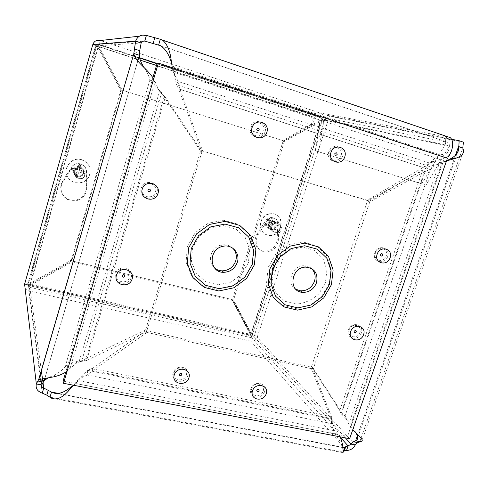 <?xml version="1.0" encoding="UTF-8"?>
<svg xmlns="http://www.w3.org/2000/svg" width="488" height="488" viewBox="0 0 488 488"><rect width="100%" height="100%" fill="white"/><g stroke="black" fill="none" stroke-linecap="round" stroke-linejoin="round"><path stroke-width="0.37" stroke-dasharray="2.44 1.83" d="M325.453 282.515L318.945 293.721C312.411 299.784 304.921 303.255 296.478 304.122L284.839 301.255L276.001 293.306L271.773 281.783L273.079 268.973L279.697 257.487L290.293 249.679L302.676 247.123L314.339 250.283L322.965 258.457L326.905 269.956L325.453 282.515M63.086 381.097L347.56 436.4L444.629 157.587L157.234 63.037M152.927 77.592L65.734 372.143M311.375 268.406C309.288 266.625 306.824 265.74 303.975 265.74C292.056 265.295 285.755 283.729 295.868 289.25M248.447 262.605L241.798 274.195L231.025 282.119L218.191 284.846L205.759 281.783L196.188 273.457L191.43 261.452L192.516 248.142L199.281 236.247L210.352 228.207L223.455 225.645L235.911 229.018L245.257 237.583L249.697 249.563L248.447 262.605M232.788 248.179C229.604 245.208 225.779 244.171 221.308 245.067C210.877 247.007 206.613 261.989 214.683 268.089M347.56 436.4L349.646 438.694M444.629 157.587L447.429 158.246M77.799 176.748L75.731 175.552L74.548 173.502C72.645 166.725 84.558 165.829 83.71 172.789C82.966 175.887 80.996 177.205 77.799 176.748M77.427 176.174C80.612 176.632 82.576 175.32 83.314 172.24C84.156 165.304 72.297 166.201 74.194 172.941L77.427 176.174M272.042 230.123C267.369 229.067 269.37 221.101 274.122 221.912C279.386 222.375 277.544 231.269 272.414 230.202L272.042 230.123M270.883 229.366L271.249 229.445C276.361 230.513 278.19 221.65 272.945 221.186C268.217 220.381 266.222 228.317 270.883 229.366M172.301 67.698L173.112 71.95L178.242 81.52L179.938 89.231L178.693 88.975L176.26 84.631L174.539 75.091L173.868 67.13L171.489 62.263M177.278 83.033L176.26 84.631L426.128 165.292L431.886 161.131C434.46 158.283 437.211 156.197 440.145 154.879L440.182 159.417L434.558 161.803L429.287 162.937L425.695 168.226L369.453 201.166L201.367 150.633L178.693 88.975L423.059 167.506L429.287 162.937L178.242 81.52L177.278 83.033M355.935 432.96L351.195 423.694L340.88 413.537L339.709 410.542L345.077 415.788L348.7 424.163L352.83 429.562M446.496 160.912L439.523 162.894L434.247 166.127L430.495 169.263L425.414 171.361L422.516 170.702L425.792 167.86L340.88 413.537L345.077 415.788L430.495 169.263L425.792 167.86L430.349 166.079L441.683 163.706L446.801 160.833M349.786 423.962L348.7 424.163L439.523 162.894L441.683 163.706L351.195 423.694L349.786 423.962M343.21 452.089L343.082 452.675M340.24 436.87L337.293 431.288L334.884 433.887C337.8 437.321 339.886 440.646 341.142 443.86L342.875 447.313M73.432 385.313L75.963 383.544L77.531 380.439L73.499 385.233M92.183 368.855L92.677 370.514L87.279 375.034L82.57 377.181L77.531 380.439L337.293 431.288L332.358 423.706L331.626 419.839C331.157 423.791 332.243 428.47 334.884 433.887L75.963 383.544L81.862 375.675L87.694 370.355L87.279 375.034L332.358 423.706L332.194 418.6L330.217 416.435L331.675 419.259L87.694 370.355L92.055 368.44L92.183 368.855M445.672 157.667L440.182 159.417L173.112 71.95L173.868 67.13L440.145 154.879L447.069 153.629L448.814 156.386M144.32 67.838L144.607 68.314C147.437 72.572 149.194 76.512 149.871 80.123L155.093 81.722L153.714 78.806M67.106 371.203L70.046 368.483L65.227 366.433C62.738 369.788 59.432 372.466 55.309 374.461L47.922 377.962M86.089 358.954L85.967 358.546L81.758 360.748L77.317 361.266C72.218 361.944 68.192 363.67 65.227 366.433L149.871 80.123C151.689 83.277 154.989 86.815 159.783 90.737L161.735 92.543L159.448 91.75L155.093 81.722L70.046 368.483L75.872 363.438L81.758 360.748L161.735 92.543L164.139 96.917L165.286 97.228L159.448 91.75L79.05 361.754L86.553 360.565L86.089 358.954M146.973 332.438L92.677 370.514L332.194 418.6L312.71 368.946L310.807 367.037L330.217 416.435L92.055 368.44L146.004 330.62L146.973 332.438L312.71 368.946M145.595 329.912L85.967 358.546L164.139 96.917L200.58 151.073L201.941 151.737L165.286 97.228L86.553 360.565L146.559 331.718L145.595 329.912L200.58 151.073M369.453 201.166L367.141 200.239L423.059 167.506L425.695 168.226L179.938 89.231L202.734 151.298M313.412 368.519L341.74 412.671L425.139 171.434L369.776 201.898L367.464 200.964L422.516 170.702L339.709 410.542L311.509 366.61L313.412 368.519L369.776 201.898M24.601 284.168L28.432 285.041L30.463 284.303L30.317 283.254C26.809 282.765 24.906 283.07 24.601 284.168C24.01 287.554 25.413 289.799 28.804 290.915L250.783 341.124C249.734 339.685 249.551 337.409 250.234 334.292L231.745 299.479L71.828 260.842L30.805 284.046L28.804 290.915L30.957 285.102L72.163 261.788L71.828 260.842M201.941 151.737L146.559 331.718M160.326 39.253L448.814 137.024L445.379 136.378L446.636 136.872C449.96 138.568 450.839 141.672 449.271 146.18L445.019 144.759C445.806 143.301 445.776 142.313 444.922 141.801L447.923 142.368C449.588 143.862 449.826 146.546 448.637 150.426L447.069 153.629M318.627 151.792L425.987 185.166L449.271 146.18L323.764 120.005L320.518 118.944L315.346 150.768L318.627 151.792L323.764 120.005C324.306 116.632 323.056 114.277 320 112.929L100.345 40.516L98.625 46.677L121.622 90.018L123.013 90.451L121.622 90.018M451.675 139.287L326.24 115.174L254.004 336.561L251.851 337.849L251.283 335.463L232.739 300.529L72.163 261.788M463.417 142.167L329.455 116.236L326.24 115.174M311.509 366.61L367.464 200.964M367.141 200.239L201.367 150.633M431.886 161.131L434.558 161.803M146.004 330.62L310.807 367.037M71.687 260.982L71.352 260.049L30.317 283.254L97.74 47.141C94.349 45.762 92.714 44.884 92.824 44.499L96.709 45.774L98.216 47.123L121.329 90.658L120.756 90.481L97.74 47.141L98.216 47.123L30.463 284.303L71.687 260.982L121.329 90.658M71.352 260.049L120.756 90.481M329.455 116.236L328.095 120.383L320.579 120.133L283.064 141.355L284.309 141.74L321.976 120.426L320.579 120.133L250.991 333.841C253.912 334.798 255.98 335.951 257.194 337.287L328.095 120.383L324.886 119.328L321.976 120.426L252.046 335.012L233.514 300.071L232.52 299.028L250.991 333.841L254.004 336.561L257.194 337.287C255.932 340.209 253.791 341.49 250.783 341.124L251.851 337.849L29.835 287.304L28.432 285.041L96.709 45.774C97.167 44.615 98.003 44.17 99.223 44.438L99.107 46.653L98.625 46.677L313.668 117.175C314.827 113.991 316.09 112.356 317.462 112.27M284.309 141.74L233.514 300.071M283.064 141.355L232.52 299.028M64.019 292.66L30.957 285.102L30.805 284.046L250.234 334.292L251.283 335.463L64.135 292.684M232.739 300.529L231.745 299.479M312.698 124.653L283.924 140.928L123.128 90.481L282.68 140.544L311.344 124.336L312.698 124.653L315.035 117.456L316.309 115.815L318.841 116.486L320.518 118.944L445.019 144.759L421.809 183.848L425.987 185.166M311.344 124.336L313.668 117.175M283.924 140.928L282.68 140.544M100.345 40.516L99.223 44.438L133.181 55.602M140.239 60.14L99.107 46.653L122.195 90.188M318.499 112.466L317.346 116.022M444.922 141.801L446.636 136.872L320 112.929L318.841 116.486L444.922 141.801M445.379 136.378L443.665 141.319M315.346 150.768L421.809 183.848M62.61 181.371C58.176 188.185 62.147 197.976 70.052 199.94C77.885 202.124 86.358 195.737 86.23 187.782L86.175 171.178C86.535 163.742 75.347 160.583 71.626 167.134L62.61 181.371L62.915 181.969L71.968 167.665C75.707 161.083 86.949 164.255 86.583 171.727L86.632 188.399C86.76 196.389 78.257 202.807 70.382 200.617C62.446 198.64 58.45 188.807 62.915 181.969M258.012 234.874L266.527 221.686C268.266 219.228 270.547 218.087 273.371 218.264C277.031 218.99 278.923 221.284 279.032 225.163L278.312 240.377C276.623 248.984 271.627 252.754 263.325 251.692C256.127 248.282 254.358 242.676 258.012 234.874L256.908 234.1C253.272 241.865 255.035 247.453 262.209 250.85C270.48 251.912 275.452 248.16 277.135 239.59L277.849 224.431C277.733 220.57 275.854 218.282 272.206 217.563C269.388 217.386 267.119 218.52 265.393 220.966L256.908 234.1M96.112 43.963L27.596 284.223L250.795 335.25L321.537 118.035L96.112 43.963L96.575 43.926L27.731 285.273L27.596 284.223M27.731 285.273L251.845 336.427L250.795 335.25M251.845 336.427L322.928 118.322L321.537 118.035M322.928 118.322L96.575 43.926M275.226 223.223C270.517 224.248 270.346 231.891 275 232.434L278.142 231.818C280.801 229.72 281.295 227.31 279.636 224.578L276.928 223.095L275.226 223.223M277.513 225.425L281.088 226.524C282.43 228.738 282.027 230.696 279.868 232.392C275.061 235.417 272.115 226.78 277.513 225.425M270.181 220.112C265.551 221.119 265.393 228.628 269.974 229.171C275.665 230.366 277.702 220.503 271.853 219.996L270.181 220.112M269.303 221.052L270.633 220.692L269.492 217.886L270.12 221.906L274.762 221.204L274.262 221.436L273.914 222.754L274.164 224.102L272.725 224.639L271.798 226.145L271.56 228.884L269.577 229.421L268.528 225.425L267.686 224.883L264.301 226.127L267.326 225.944L267.07 224.596L269.108 224.462L270.065 222.943L267.503 218.417L269.492 217.886M274.164 224.102L275.134 223.217L271.066 223.974L270.48 224.901L271.56 228.884M274.762 221.204L275.134 223.217M271.938 227.64L270.608 228L269.571 228.878L269.577 229.421M267.07 224.596L263.916 224.114L267.296 222.906L267.881 221.979L267.503 218.417M264.301 226.127L263.916 224.114M270.608 228L270.724 226.438L269.339 225.547L267.326 225.944M270.633 220.692L271.718 223.504L273.914 222.754M269.053 214.073C258.353 216.379 257.755 233.654 268.235 235.216C281.832 238.51 286.816 214.61 272.633 213.762L269.053 214.073M268.784 213.915C258.097 216.221 257.499 233.477 267.973 235.039C281.558 238.333 286.535 214.452 272.365 213.604L268.784 213.915M81.38 168.628C76.707 168.311 74.536 170.446 74.871 175.039C76.134 180.334 84.735 179.645 85.156 174.24C85.296 171.459 84.04 169.592 81.38 168.628M81.795 170.574C87.01 171.983 84.65 180.127 79.459 178.657C74.225 177.272 76.579 169.086 81.795 170.574M79.733 166.341C75.152 166.024 73.023 168.122 73.352 172.63C74.591 177.821 83.033 177.15 83.442 171.849C83.576 169.123 82.338 167.286 79.733 166.341M78.544 167.042L80.038 167.463L80.697 164.84L79.379 168.793L79.959 169.818L84.247 171.123L82.252 171.373L81.832 172.844L80.062 172.325L78.354 173.264L77.238 176.827L75.006 176.217L76.097 171.941L75.512 170.916L71.419 169.94L74.127 170.715L74.548 169.238L76.531 170.056L78.239 169.116L78.458 164.218L80.697 164.84M81.832 172.844L79.337 171.977L78.293 172.551L77.238 176.827M84.247 171.123L83.613 173.313M77.854 175.033L76.36 174.625L75.006 176.217M74.548 169.238L72.053 167.738L76.134 168.756L77.177 168.183L78.458 164.218M71.419 169.94L72.053 167.738M76.36 174.625L77.141 172.929L76.183 171.251L74.127 170.715M80.038 167.463L79.453 169.452L80.404 171.129L82.252 171.373M81.63 159.771C71.51 156.392 61.921 168.994 68.064 177.577C72.767 185.538 86.041 184.44 89.377 175.9C91.689 168.269 89.103 162.888 81.63 159.771M81.539 159.655C71.437 156.282 61.848 168.866 67.991 177.443C72.688 185.403 85.949 184.299 89.28 175.771C91.585 168.146 89.011 162.772 81.539 159.655M329.321 283.308L321.726 296.368L309.703 305.348L295.527 308.52L281.924 305.195L271.572 295.929L266.607 282.461L268.113 267.473L275.86 254.028L288.262 244.891L302.761 241.92L316.389 245.647L326.448 255.218L331.023 268.656L329.321 283.308M252.705 263.489L244.946 277.001L232.392 286.243L217.422 289.439L202.898 285.895L191.686 276.19L186.093 262.154L187.349 246.586L195.261 232.654L208.23 223.248L223.559 220.271L238.12 224.254L249.014 234.277L254.181 248.276L252.705 263.489M342.552 156.148C339.489 165.7 325.587 161.4 328.79 151.811C331.901 142.179 345.809 146.638 342.552 156.148M156.91 192.534C154.001 202.532 138.177 198.232 141.239 188.191C144.204 178.096 160.046 182.567 156.91 192.534M187.691 375.76C184.897 384.88 170.19 381.921 173.124 372.753C175.961 363.548 190.686 366.659 187.691 375.76M264.557 391.626C261.733 400.441 247.928 397.659 250.893 388.802C253.76 379.914 267.57 382.83 264.557 391.626M361.358 332.969C358.436 341.716 345.425 338.654 348.475 329.87C351.439 321.043 364.457 324.245 361.358 332.969M131.199 277.581C128.368 287.298 112.612 283.589 115.589 273.829C118.468 264.02 134.243 267.894 131.199 277.581M265.075 131.736C262.038 141.648 247.19 137.055 250.374 127.106C253.455 117.102 268.315 121.866 265.075 131.736M387.698 256.493C384.696 265.472 371.661 261.928 374.79 252.918C377.834 243.86 390.876 247.544 387.698 256.493M341.033 155.678C343.991 147.718 331.962 143.868 329.559 152.061C326.637 160.076 338.66 163.803 341.033 155.678M155.434 192.01C158.319 183.671 144.619 179.81 142.374 188.386C139.537 196.786 153.22 200.519 155.434 192.01M186.282 375.15C189.033 367.519 176.296 364.835 174.143 372.643C171.428 380.323 184.153 382.897 186.282 375.15M263.148 391.028C265.899 383.647 253.949 381.128 251.753 388.674C249.032 396.091 260.976 398.513 263.148 391.028M349.17 329.833C346.389 337.19 357.649 339.849 359.912 332.413C362.724 325.1 351.464 322.342 349.17 329.833M116.748 273.878C113.985 282.052 127.618 285.273 129.759 277.013C132.571 268.894 118.926 265.551 116.748 273.878M251.302 127.398C248.38 135.713 261.22 139.702 263.557 131.266C266.515 123.007 253.668 118.895 251.302 127.398M375.455 252.998C372.606 260.543 383.885 263.618 386.215 255.98C389.095 248.484 377.816 245.305 375.455 252.998M42.267 393.121L28.804 290.915M139.318 36.197L146.412 35.417M340.429 437.346L251.851 337.849M254.004 336.561L345.358 437.864M343.088 452.071L49.996 397.183M250.783 341.124L346.559 450.406M455.517 155.178L357.314 435.894M159.802 45.366L447.081 142.008M342.869 447.258L58.462 393.413M139.397 55.284L44.804 378.413M359.839 441.634L462.801 147.968M133.291 55.638L139.525 57.688M157.106 63.47L316.309 115.815M315.035 117.456L156.514 65.477M355.24 444.946L257.194 337.287M142.526 41.254L99.223 44.438M96.709 45.774L141.142 43.017M41.767 384.965L28.432 285.041M29.835 287.304L41.328 370.459M42.694 380.372L42.962 382.299M86.23 187.782L86.632 188.399M71.626 167.134L71.968 167.665M86.175 171.178L86.583 171.727M265.393 220.966L266.527 221.686M277.849 224.431L279.032 225.163M277.135 239.59L278.312 240.377M269.638 218.526L267.717 219.039M274.628 223.382L274.262 221.436M269.571 228.878L271.487 228.36M264.569 224.035L264.935 225.987M270.48 224.901L271.798 226.145M268.528 225.425L270.724 226.438M267.668 224.889L269.315 225.554M267.296 222.906L269.108 224.462M267.881 221.979L270.065 222.943M270.694 221.991L272.554 223.534M269.834 221.454L271.145 222.65M271.066 223.974L272.755 224.626M80.496 165.499L78.336 164.895M83.003 173.13L83.619 171.014M75.25 175.625L77.403 176.217M72.712 167.988L72.102 170.117M78.293 172.551L78.354 173.264M76.097 171.941L77.141 172.929M75.512 170.916L76.183 171.251M76.134 168.756L76.531 170.056M77.177 168.183L78.239 169.116M79.959 169.818L80.404 171.129M79.379 168.793L79.453 169.452M79.337 171.977L80.062 172.325M303.975 265.74L305.958 267.125M221.308 245.067L222.803 246.361M83.314 172.24L83.71 172.789M74.194 172.941L74.548 173.502M271.249 229.445L272.414 230.202M272.945 221.186L274.122 221.912M425.414 171.361L424.725 171.319M346.578 419.491L344.552 416.789M430.349 166.079L434.247 166.127M357.039 434.1L354.99 431.252M343.058 449.472L341.142 443.86M330.681 417.356L332.401 422.889M81.862 375.675L82.57 377.181M333.298 425.445L331.626 419.839M174.539 75.091L175.405 76.348M144.607 68.314L144.222 67.74M53.656 376.852L55.309 374.461M85.272 358.948L83.96 361.108M161.687 93.885L163.425 95.636M75.872 363.438L77.317 361.266M159.783 90.737L157.929 88.901M343.058 452.675L51.38 398.129M457.347 152.994L357.704 437.687M430.63 161.894L433.686 161.583M423.736 167.097C427.268 165.584 429.117 164.2 429.269 162.949M160.57 45.707L447.923 142.368M343.18 447.667L57.029 393.535M44.872 378.401L139.373 55.595M463.588 150.914L361.706 441.243M321.616 120.353L322.147 120.329M272.206 217.563L273.371 218.264M262.209 250.85L263.325 251.692M281.088 226.524L279.636 224.578M279.868 232.392L278.142 231.818M269.974 229.171L275 232.434M271.853 219.996L276.928 223.095M267.686 224.883L269.339 225.547M270.12 221.906L271.718 223.504M271.041 223.98L272.719 224.639M83.442 171.849L85.156 174.24M73.352 172.63L74.871 175.039"/><path stroke-width="0.73" d="M158.362 63.117L447.429 158.246L349.646 438.694L63.525 383.3L158.362 63.117L157.234 63.037L152.927 77.592M65.734 372.143L63.086 381.097L63.525 383.3M295.868 289.25L300.272 290.799C306.976 291.074 311.71 287.908 314.467 281.32C315.962 276.153 314.931 271.853 311.375 268.406M316.498 282.79C318.28 273.579 314.766 268.357 305.958 267.125C291.232 266.68 287.7 291.226 302.218 292.336C308.965 292.605 313.723 289.421 316.498 282.79M214.683 268.089C216.818 269.834 219.301 270.761 222.125 270.858C228.707 270.59 233.234 267.302 235.692 261.007C237.089 256.048 236.119 251.771 232.788 248.179M237.272 262.392C240.535 253.364 232.081 243.872 222.803 246.361C208.065 249.087 208.943 272.67 223.62 272.316C230.244 272.036 234.795 268.729 237.272 262.392M446.801 160.833L450.601 158.71C455.432 156.136 458.11 152.988 458.641 149.279L459.171 140.727L463.417 142.167L462.801 147.968L458.543 146.534L455.517 155.178M462.801 147.968L463.588 150.871C463.655 154.269 460.66 156.849 454.602 158.618L446.496 160.912M352.83 429.562L357.039 434.1C361.596 438.224 363.157 440.609 361.712 441.243L357.619 442.604L355.24 444.946C353.196 448.618 350.305 450.442 346.559 450.406L348.109 445.971L351.025 444.141L353.391 441.786L355.593 440.816L359.839 441.634M357.314 435.894L355.593 440.816L356.984 439.761C358.18 438.352 357.826 436.089 355.935 432.96M58.462 393.413L51.496 392.09L49.996 397.183L46.805 395.158L42.267 393.121C37.448 391.455 35.465 388.387 36.325 383.928L41.767 384.965C41.456 386.289 42.12 387.32 43.755 388.051L52.759 392.724C57.45 394.334 62.501 393.175 67.905 389.247L73.432 385.313M346.559 450.406L344.235 451.016L343.21 452.089L344.772 447.618L345.791 446.563L348.109 445.971L340.429 437.346M355.24 444.946L351.025 444.141L345.358 437.864M343.058 452.675L343.058 449.472C343.009 446.105 342.07 441.908 340.24 436.87M342.875 447.313L344.333 447.88L344.772 447.618L342.869 447.258M73.499 385.233L68.442 390.943C62.141 397.909 56.455 400.306 51.38 398.135L49.996 397.183M171.489 62.263L170.434 59.719C168.226 53.265 164.938 48.599 160.57 45.713L144.753 41.09C142.935 40.711 141.733 41.352 141.142 43.017L139.733 50.697L139.397 55.284L133.81 53.442L135.615 41.169C137.567 36.179 141.166 34.264 146.412 35.417L144.753 41.09L142.526 41.254M146.412 35.417L160.326 39.253L158.637 44.969L159.802 45.366M160.326 39.253L162.522 40.138C167.213 44.036 170.123 50.917 171.257 60.78L172.301 67.698M139.318 36.197L100.345 40.516C96.709 39.705 94.202 41.035 92.824 44.499L135.615 41.169L141.142 43.017M92.824 44.499L24.601 284.168L36.325 383.928L38.662 379.591L44.152 380.652L41.767 384.965M139.397 55.284L139.373 55.595C139.525 59.097 141.172 63.178 144.32 67.838M153.714 78.806C151.018 74.853 147.346 70.65 142.703 66.185C137.494 61.195 134.542 57.066 133.834 53.796L38.662 379.591L53.656 376.852C58.78 375.748 63.263 373.863 67.106 371.203M47.922 377.962L44.152 380.652L44.804 378.413M42.267 393.121L43.755 388.051L42.962 382.299M448.814 137.024L450.253 137.634C453.023 140.111 453.419 144.576 451.437 151.042L448.814 156.386L445.672 157.667M459.171 140.727L451.675 139.287M329.467 284.364L331.059 270.675L326.783 258.134L317.395 249.215L304.677 245.757L291.159 248.544L279.587 257.072L272.359 269.62L270.938 283.601L275.549 296.167L285.193 304.823L297.894 307.928L311.13 304.969L322.367 296.57L329.467 284.364M331.401 284.76L323.757 297.9L311.661 306.94L297.412 310.136L283.729 306.806L273.323 297.485L268.333 283.943L269.864 268.864L277.66 255.328L290.14 246.135L304.719 243.14L318.426 246.879L328.534 256.505L333.127 270.017L331.401 284.76M254.364 264.862L246.55 278.459L233.917 287.767L218.856 290.988L204.246 287.426L192.974 277.666L187.349 263.55L188.618 247.88L196.585 233.862L209.633 224.389L225.059 221.387L239.706 225.389L250.661 235.472L255.852 249.557L254.364 264.862M344.79 156.825C348.066 147.254 334.085 142.764 330.949 152.463C327.722 162.107 341.704 166.439 344.79 156.825M158.002 193.492C161.156 183.464 145.217 178.962 142.228 189.124C139.147 199.238 155.068 203.563 158.002 193.492M188.917 377.84C191.93 368.684 177.12 365.567 174.265 374.827C171.306 384.05 186.105 387.021 188.917 377.84M266.222 393.743C269.26 384.892 255.364 381.97 252.479 390.912C249.496 399.818 263.38 402.606 266.222 393.743M363.584 334.689C366.708 325.911 353.623 322.702 350.634 331.578C347.56 340.417 360.638 343.485 363.584 334.689M132.102 279.106C135.17 269.352 119.292 265.46 116.394 275.33C113.393 285.157 129.253 288.884 132.102 279.106M266.869 132.272C270.139 122.336 255.187 117.541 252.076 127.612C248.874 137.622 263.807 142.246 266.869 132.272M390.113 257.762C393.316 248.758 380.213 245.055 377.145 254.169C373.991 263.239 387.094 266.796 390.113 257.762M252.229 264.423L253.601 250.204L248.776 237.131L238.595 227.786L225.005 224.09L210.706 226.883L198.604 235.667L191.217 248.666L190.033 263.197L195.237 276.293L205.686 285.358L219.246 288.683L233.234 285.694L244.97 277.05L252.229 264.423M382.665 255.175C381.39 256.529 380.658 256.322 380.457 254.559C381.726 253.205 382.464 253.406 382.665 255.175M337.141 154.44C335.811 155.849 335.024 155.605 334.786 153.696C336.116 152.286 336.903 152.537 337.141 154.44M259.219 129.887C257.841 131.345 256.999 131.083 256.706 129.094C258.091 127.636 258.927 127.905 259.219 129.887M150.572 190.857C149.157 192.345 148.261 192.101 147.888 190.113C149.304 188.624 150.2 188.874 150.572 190.857M124.861 276.22C123.464 277.696 122.573 277.483 122.189 275.58C123.586 274.103 124.477 274.317 124.861 276.22M181.823 374.778C180.493 376.193 179.663 376.022 179.328 374.265C180.664 372.85 181.493 373.021 181.823 374.778M356.307 331.901C355.05 333.243 354.319 333.066 354.105 331.37C355.362 330.028 356.1 330.205 356.307 331.901M259.116 390.723C257.835 392.096 257.054 391.931 256.773 390.241C258.06 388.869 258.841 389.027 259.116 390.723M462.868 148.12L458.561 146.681M357.619 442.604L353.391 441.786M46.805 395.158L48.294 390.077M344.235 451.016L345.791 446.563M154.781 37.85L153.11 43.542M134.182 48.861L139.733 50.697M37.661 380.994L43.133 382.043M139.525 57.688L157.106 63.47M156.514 65.477L140.239 60.14M41.328 370.459L42.694 380.372M300.272 290.799L302.218 292.336M222.125 270.858L223.62 272.316M450.601 158.71L454.602 158.618M67.905 389.247L68.442 390.943M170.434 59.719L171.257 60.78M144.222 67.74L142.703 66.185M38.802 379.505L133.834 53.796M162.528 40.132L450.253 137.634M458.635 149.322L457.347 152.994M357.704 437.687L356.984 439.761M344.333 447.88L343.18 447.667M57.029 393.535L52.759 392.724M44.262 380.494L44.872 378.401"/></g></svg>
